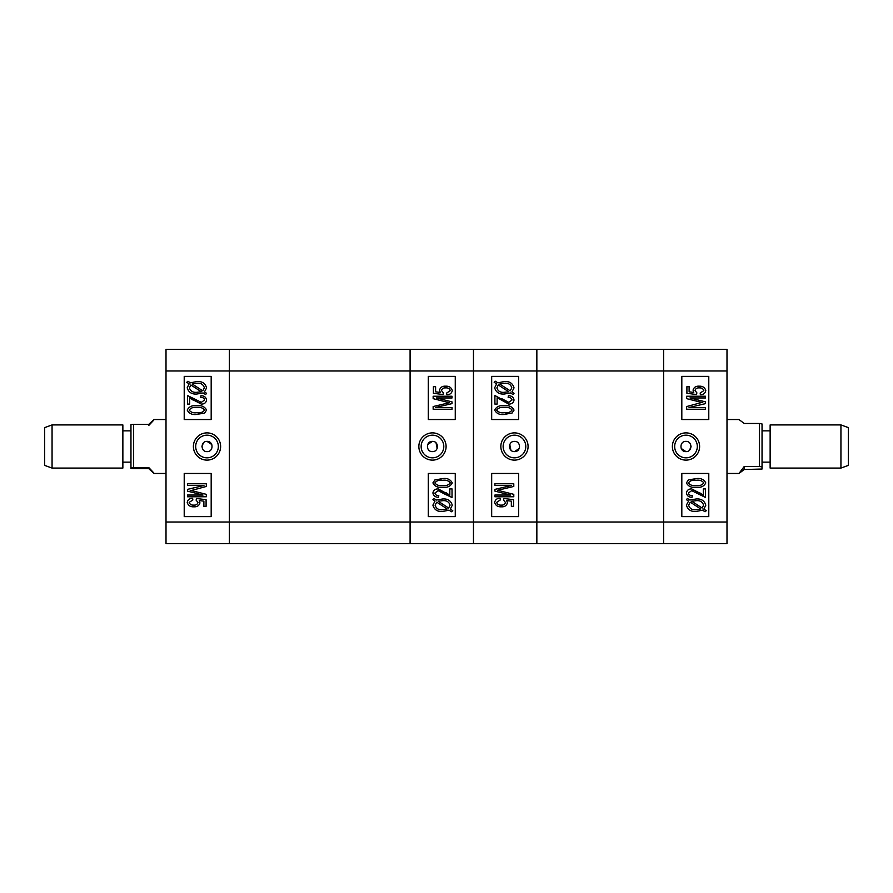 <?xml version="1.0" encoding="UTF-8"?>
<svg xmlns="http://www.w3.org/2000/svg" width="893" height="893" viewBox="0 0 893 893"><rect width="100%" height="100%" fill="white"/><g stroke="black" fill="none" stroke-linecap="round" stroke-linejoin="round"><path stroke-width="1.34" d="M685.936 451.624C679.327 451.947 679.327 441.064 685.936 441.376L685.991 441.376C692.533 441.142 692.533 451.858 685.991 451.624L681.203 448.465M685.991 432.882A13.618 13.618 0 0 0 672.373 446.5A13.618 13.618 0 0 0 685.991 460.118A13.618 13.618 0 0 0 699.61 446.5A13.618 13.618 0 0 0 685.991 432.882M685.991 435.17A11.33 11.33 0 0 0 674.661 446.5A11.33 11.33 0 0 0 685.991 457.83A11.33 11.33 0 0 0 697.321 446.5A11.33 11.33 0 0 0 685.991 435.17M697.321 493.237L695.368 491.853M693.604 490.994L692.667 490.737M699.677 492.769L703.338 495.291L703.338 488.917L705.548 488.917L705.548 497.501L691.673 490.637L688.38 493.048C688.916 494.878 690.222 495.715 692.309 495.537L692.064 497.256C688.883 497.301 686.996 495.883 686.416 492.981C686.94 490.212 688.704 488.862 691.707 488.917L700.704 493.595M700.927 493.773L701.719 494.376M726.991 349.409L726.991 543.591L663.611 543.591L663.611 349.409L726.991 349.409M681.817 473.469L681.817 516.623L708.785 516.623L708.785 473.469L681.817 473.469M681.817 376.377L681.817 419.531L708.785 419.531L708.785 376.377L681.817 376.377M689.575 450.117L691.059 446.489M702.824 402.732L686.661 398.658L686.661 396.235L705.548 396.235L705.548 397.954L689.976 397.954L705.548 401.883L705.548 403.625L689.061 407.521L705.548 407.521L705.548 409.228L686.661 409.228L686.661 406.549L701.731 402.475M701.295 402.363L700.558 402.185M688.536 501.051L686.416 499.689L687.387 498.439L689.865 500.047L696.216 498.964C701.295 498.629 704.488 500.705 705.794 505.204L703.863 509.133L706.285 510.696L705.024 511.756L702.545 510.149L696.127 511.477C690.948 511.823 687.71 509.713 686.416 505.114L688.536 501.051M696.105 509.758L700.726 508.965L690.256 502.167L688.626 505.17C689.686 508.597 692.175 510.126 696.105 509.758M703.584 505.137C702.501 501.833 700.056 500.348 696.239 500.683L691.684 501.23L702.155 508.028L703.584 505.137M696.116 487.198C691.506 487.868 688.28 486.428 686.416 482.901L688.414 479.932L696.116 478.615C700.715 477.956 703.941 479.396 705.794 482.923C703.918 486.462 700.692 487.891 696.116 487.198M696.105 480.334C692.711 479.764 690.133 480.635 688.38 482.968C690.2 485.189 692.778 486.026 696.105 485.479C699.498 486.049 702.065 485.178 703.829 482.867C702.021 480.635 699.442 479.787 696.105 480.334M705.794 390.609C705.191 393.355 703.394 394.739 700.391 394.762L700.145 393.054L703.829 390.621C703.092 388.622 701.563 387.718 699.219 387.897C696.998 387.729 695.591 388.611 695 390.565L696.864 392.808L696.585 394.527L686.907 393.3L686.907 386.68L689.117 386.68L689.117 391.837L693.761 392.429L693.046 390.074C693.928 387.283 695.96 385.988 699.119 386.189C702.668 386.01 704.89 387.484 705.794 390.609M536.849 543.591L536.849 370.986L536.849 543.591L473.469 543.591L473.469 349.409L663.611 349.409L663.611 543.591L536.849 543.591M726.991 370.986L536.849 370.986L536.849 349.409L536.849 370.986L473.469 370.986L473.469 543.591L166.009 543.591L166.009 349.409L229.389 349.409L229.389 543.591L229.389 522.014L410.088 522.014L410.088 543.591L410.088 522.014L726.991 522.014M514.513 451.624L514.468 451.624C507.927 451.88 507.916 441.131 514.468 441.376L514.513 441.376C521.132 441.075 521.132 451.925 514.513 451.624L519.257 448.465M510.885 450.117L509.78 444.547M514.468 432.882A13.618 13.618 0 0 0 500.839 446.5A13.618 13.618 0 0 0 514.468 460.118A13.618 13.618 0 0 0 528.087 446.5A13.618 13.618 0 0 0 514.468 432.882M514.468 435.17A11.33 11.33 0 0 0 503.139 446.5A11.33 11.33 0 0 0 514.468 457.83A11.33 11.33 0 0 0 525.787 446.5A11.33 11.33 0 0 0 514.468 435.17M501.922 398.78L508.787 402.363L512.069 399.952C511.544 398.122 510.238 397.296 508.15 397.463L508.396 395.744C511.577 395.699 513.453 397.117 514.033 400.019C513.52 402.788 511.756 404.138 508.742 404.082L497.122 397.709L497.122 404.082L494.912 404.082L494.912 395.499L505.873 401.593M506.856 402.017L507.793 402.263M518.643 419.531L518.643 376.377L491.675 376.377L491.675 419.531L518.643 419.531M518.643 516.623L518.643 473.469L491.675 473.469L491.675 516.623L518.643 516.623M511.923 391.949L514.033 393.311L513.062 394.561L510.595 392.953L504.244 394.036C499.165 394.371 495.972 392.295 494.666 387.796L496.597 383.867L494.175 382.304L495.425 381.244L497.903 382.851L504.322 381.523C509.512 381.177 512.749 383.298 514.033 387.886L511.923 391.949M504.355 383.242L499.723 384.035L510.193 390.833L511.823 387.83C510.774 384.403 508.273 382.874 504.355 383.242M496.876 387.863C497.948 391.167 500.404 392.652 504.21 392.317L508.776 391.77L498.294 384.972L496.876 387.863M504.344 405.802C508.943 405.132 512.18 406.572 514.033 410.099L512.046 413.068L504.344 414.385C499.745 415.044 496.519 413.615 494.666 410.077C496.53 406.538 499.756 405.109 504.344 405.802M504.355 412.666C507.749 413.236 510.327 412.365 512.069 410.032C510.249 407.811 507.682 406.974 504.355 407.521C500.962 406.951 498.394 407.822 496.631 410.133C498.439 412.365 501.006 413.213 504.355 412.666M494.912 485.479L494.912 483.772L513.788 483.772L513.788 486.451L497.624 490.268L513.788 494.342L513.788 496.765L494.912 496.765L494.912 495.046L510.483 495.046L494.912 491.117L494.912 489.375L511.399 485.479L494.912 485.479M494.666 502.391C495.269 499.645 497.066 498.261 500.058 498.238L500.303 499.946L496.631 502.379C497.356 504.378 498.897 505.282 501.23 505.103C503.451 505.282 504.858 504.389 505.449 502.435L503.596 500.192L503.875 498.473L513.542 499.7L513.542 506.32L511.343 506.32L511.343 501.163L506.699 500.571L507.414 502.926C506.532 505.717 504.5 507.012 501.341 506.811C497.792 507.001 495.559 505.527 494.666 502.391M840.938 424.923L848.35 427.624L848.35 465.376L840.938 468.077L840.938 424.923L770.134 424.923L770.134 468.077L840.938 468.077M759.351 423.483L762.042 423.963L762.042 469.037L744.249 469.517L738.969 473.469L744.249 466.447L759.351 466.447L759.351 423.483L744.249 423.483L738.969 419.531L726.991 419.531M759.351 466.447L762.042 466.927M744.249 466.447L744.249 469.517M207.064 441.376C213.673 441.053 213.673 451.936 207.064 451.624L207.009 451.624C200.467 451.858 200.467 441.142 207.009 441.376L211.797 444.535M207.009 460.118A13.618 13.618 0 0 0 220.627 446.5A13.618 13.618 0 0 0 207.009 432.882A13.618 13.618 0 0 0 193.39 446.5A13.618 13.618 0 0 0 207.009 460.118M207.009 457.83A11.33 11.33 0 0 0 218.338 446.5A11.33 11.33 0 0 0 207.009 435.17A11.33 11.33 0 0 0 195.679 446.5A11.33 11.33 0 0 0 207.009 457.83M195.679 399.763L197.632 401.147M199.396 402.006L200.333 402.263M193.323 400.231L189.662 397.709L189.662 404.082L187.452 404.082L187.452 395.499L201.327 402.363L204.62 399.952C204.084 398.122 202.778 397.285 200.691 397.463L200.936 395.744C204.117 395.699 206.004 397.117 206.584 400.019C206.06 402.788 204.296 404.138 201.293 404.082L192.296 399.405M192.073 399.227L191.281 398.624M211.183 419.531L211.183 376.377L184.215 376.377L184.215 419.531L211.183 419.531M211.183 516.623L211.183 473.469L184.215 473.469L184.215 516.623L211.183 516.623M203.425 442.883L201.941 446.511M190.176 490.268L206.339 494.342L206.339 496.765L187.452 496.765L187.452 495.046L203.024 495.046L187.452 491.117L187.452 489.375L203.939 485.479L187.452 485.479L187.452 483.772L206.339 483.772L206.339 486.451L191.269 490.525M191.705 490.637L192.453 490.815M204.464 391.949L206.584 393.311L205.613 394.561L203.135 392.953L196.784 394.036C191.705 394.371 188.512 392.295 187.206 387.796L189.137 383.867L186.715 382.304L187.976 381.244L190.455 382.851L196.873 381.523C202.052 381.177 205.29 383.287 206.584 387.886L204.464 391.949M196.895 383.242L192.274 384.035L202.744 390.833L204.374 387.83C203.314 384.403 200.825 382.874 196.895 383.242M189.416 387.863C190.499 391.167 192.944 392.652 196.761 392.317L201.316 391.77L190.845 384.972L189.416 387.863M196.884 405.802C201.494 405.132 204.72 406.572 206.584 410.099L204.586 413.068L196.884 414.385C192.285 415.044 189.059 413.604 187.206 410.077C189.082 406.538 192.308 405.109 196.884 405.802M196.895 412.666C200.289 413.236 202.867 412.365 204.62 410.032C202.8 407.811 200.222 406.974 196.895 407.521C193.502 406.951 190.935 407.822 189.171 410.133C190.979 412.365 193.558 413.213 196.895 412.666M187.206 502.391C187.809 499.645 189.606 498.261 192.609 498.238L192.855 499.946L189.171 502.379C189.908 504.378 191.437 505.282 193.781 505.103C196.002 505.271 197.409 504.389 198 502.435L196.136 500.192L196.415 498.473L206.093 499.7L206.093 506.32L203.883 506.32L203.883 501.163L199.239 500.571L199.954 502.926C199.072 505.717 197.04 507.012 193.881 506.811C190.332 506.99 188.11 505.516 187.206 502.391M166.009 370.986L229.389 370.986L229.389 349.409L410.088 349.409L410.088 370.986L229.389 370.986L229.389 522.014L166.009 522.014M410.088 370.986L410.088 522.014L410.088 349.409L473.469 349.409L473.469 370.986L410.088 370.986M432.424 441.376L432.48 441.376C439.021 441.12 439.021 451.869 432.48 451.624L432.424 451.624C425.816 451.925 425.805 441.075 432.424 441.376L427.691 444.535M436.052 442.883L437.157 448.453M432.48 460.118A13.618 13.618 0 0 0 446.098 446.5A13.618 13.618 0 0 0 432.48 432.882A13.618 13.618 0 0 0 418.85 446.5A13.618 13.618 0 0 0 432.48 460.118M432.48 457.83A11.33 11.33 0 0 0 443.799 446.5A11.33 11.33 0 0 0 432.48 435.17A11.33 11.33 0 0 0 421.15 446.5A11.33 11.33 0 0 0 432.48 457.83M441.109 491.429L445.027 494.22L438.162 490.637L434.869 493.048C435.393 494.878 436.71 495.704 438.787 495.537L438.541 497.256C435.371 497.301 433.485 495.883 432.904 492.981C433.429 490.212 435.181 488.862 438.195 488.917L447.906 494.153M440.082 490.983L439.155 490.737M410.088 543.591L473.469 543.591M428.294 473.469L428.294 516.623L455.263 516.623L455.263 473.469L428.294 473.469M428.294 376.377L428.294 419.531L455.263 419.531L455.263 376.377L428.294 376.377M435.014 501.051L432.904 499.689L433.875 498.439L436.342 500.047L442.705 498.964C447.784 498.629 450.976 500.705 452.271 505.204L450.351 509.133L452.762 510.696L451.512 511.756L449.034 510.149L442.615 511.477C437.425 511.823 434.188 509.702 432.904 505.114L435.014 501.051M442.593 509.758L447.214 508.965L436.744 502.167L435.114 505.17C436.164 508.597 438.664 510.126 442.593 509.758M450.072 505.137C448.989 501.833 446.545 500.348 442.727 500.683L438.173 501.23L448.643 508.028L450.072 505.137M446.154 492.769L449.826 495.291L449.826 488.917L452.025 488.917L452.025 497.501L445.027 494.22M442.593 487.198C437.994 487.868 434.757 486.428 432.904 482.901L434.902 479.932L442.593 478.615C447.203 477.956 450.429 479.385 452.271 482.923C450.407 486.462 447.181 487.891 442.593 487.198M442.593 480.334C439.189 479.764 436.621 480.635 434.869 482.968C436.688 485.189 439.256 486.026 442.593 485.479C445.975 486.049 448.554 485.178 450.318 482.867C448.498 480.635 445.931 479.787 442.593 480.334M452.025 407.521L452.025 409.228L433.15 409.228L433.15 406.549L449.313 402.732L433.15 398.658L433.15 396.235L452.025 396.235L452.025 397.954L436.465 397.954L452.025 401.883L452.025 403.625L435.538 407.521L452.025 407.521M452.271 390.609C451.668 393.355 449.871 394.739 446.88 394.762L446.634 393.054L450.318 390.621C449.581 388.622 448.04 387.718 445.707 387.897C443.486 387.718 442.08 388.611 441.488 390.565L443.352 392.808L443.073 394.527L433.395 393.3L433.395 386.68L435.605 386.68L435.605 391.837L440.249 392.429L439.523 390.074C440.416 387.283 442.437 385.988 445.596 386.189C449.146 385.999 451.378 387.473 452.271 390.609M122.866 424.934L122.866 468.077L52.062 468.077L44.65 465.376L44.65 427.624L52.062 424.923L52.062 468.066M52.062 424.934L122.866 424.923M133.649 468.602L130.958 468.434L130.958 424.566L133.649 424.398L133.649 467.53L148.751 467.53C155.84 474.964 155.84 475.322 148.751 468.602L133.649 468.602M148.751 425.47C155.84 418.036 155.84 417.678 148.751 424.398L133.649 424.398M148.751 467.53C155.84 474.964 155.84 475.322 148.751 468.602L148.751 467.53M130.958 467.698L133.649 467.53M770.134 462.139L762.042 462.139M726.991 473.469L738.969 473.469M770.134 430.861L762.042 430.861M122.866 430.861L130.958 430.861M166.009 419.531L154.132 419.531M166.009 473.469L154.132 473.469M122.866 462.139L130.958 462.139"/></g></svg>
